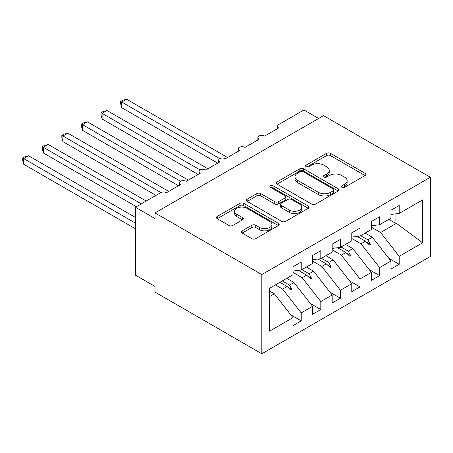 <?xml version="1.0" encoding="UTF-8"?>
<svg xmlns="http://www.w3.org/2000/svg" width="453" height="453" viewBox="0 0 453 453"><rect width="100%" height="100%" fill="white"/><g stroke="black" fill="none" stroke-linecap="round" stroke-linejoin="round"><path stroke-width="0.68" d="M341.93 187.327A1.903 1.099 0 0 0 344.62 187.327L365.056 175.532A2.718 1.569 0 0 0 365.854 174.422A2.718 1.569 0 0 0 365.056 173.306L330.435 153.318A2.718 1.569 0 0 0 326.59 153.318L306.149 165.119A1.903 1.099 0 0 0 305.594 165.894A1.903 1.099 0 0 0 306.149 166.676A1.903 1.099 0 0 0 308.844 166.676L311.488 165.147A8.703 5.028 0 0 1 323.799 165.147L326.687 166.812A8.703 5.028 0 0 1 329.235 170.368A8.703 5.028 0 0 1 326.687 173.918L324.037 175.447A1.903 1.099 0 0 0 323.482 176.223A1.903 1.099 0 0 0 324.037 177.004A1.903 1.099 0 0 0 326.732 177.004L329.376 175.475A8.703 5.028 0 0 1 341.687 175.475L344.574 177.14A8.703 5.028 0 0 1 347.123 180.696A8.703 5.028 0 0 1 344.574 184.246L341.93 185.775A1.903 1.099 0 0 0 341.369 186.551A1.903 1.099 0 0 0 341.93 187.327L341.93 185.775M242.145 230.832A2.718 1.569 0 0 0 241.347 231.947A2.718 1.569 0 0 0 242.145 233.057L251.857 238.663A2.718 1.569 0 0 0 255.707 238.663L278.402 225.56A2.718 1.569 0 0 0 279.201 224.45A2.718 1.569 0 0 0 278.402 223.34L243.782 203.346A2.718 1.569 0 0 0 239.931 203.346L217.236 216.455A2.718 1.569 0 0 0 216.438 217.565A2.718 1.569 0 0 0 217.236 218.674L228.969 225.447A2.718 1.569 0 0 0 232.819 225.447L242.531 219.841A2.718 1.569 0 0 0 243.329 218.731A2.718 1.569 0 0 0 242.531 217.621L236.709 214.258A7.276 4.202 0 0 1 234.58 211.291A7.276 4.202 0 0 1 239.071 207.406A7.276 4.202 0 0 1 247.004 208.318L269.795 221.477A7.276 4.202 0 0 1 271.93 224.45A7.276 4.202 0 0 1 267.434 228.329A7.276 4.202 0 0 1 259.507 227.417L255.707 225.226A2.718 1.569 0 0 0 251.857 225.226L242.145 230.832L242.145 233.057M430.35 177.282L261.823 274.58L261.823 353.782L430.35 256.483L430.35 177.282L323.55 115.623L155.022 212.921L155.022 218.578L135.424 207.264L160.707 192.672A4.156 2.401 180 0 1 166.585 192.672L180.69 184.524A4.156 2.401 0 0 1 179.473 182.825A4.156 2.401 0 0 1 180.504 181.245A4.156 2.401 180 0 1 186.177 181.359L200.288 173.21A4.156 2.401 0 0 1 199.071 171.511A4.156 2.401 0 0 1 200.101 169.932A4.156 2.401 180 0 1 205.775 170.045L219.886 161.897A4.156 2.401 0 0 1 218.669 160.198A4.156 2.401 0 0 1 219.694 158.618A4.156 2.401 180 0 1 225.373 158.731L239.484 150.583A4.156 2.401 0 0 1 238.267 148.884A4.156 2.401 0 0 1 239.292 147.304A4.156 2.401 180 0 1 244.971 147.418L259.076 139.269A4.156 2.401 0 0 1 257.859 137.57A4.156 2.401 0 0 1 258.889 135.991A4.156 2.401 180 0 1 264.563 136.104L278.674 127.956A4.156 2.401 0 0 1 277.457 126.257A4.156 2.401 0 0 1 278.674 124.564L303.952 109.966L318.652 118.454M261.823 274.58L155.022 212.921M311.681 204.127A2.718 1.569 0 0 0 315.526 204.127L338.227 191.024A2.718 1.569 0 0 0 339.02 189.909A2.718 1.569 0 0 0 338.227 188.799L303.601 168.81A2.718 1.569 0 0 0 299.756 168.81L277.055 181.913A2.718 1.569 0 0 0 276.262 183.029A2.718 1.569 0 0 0 277.055 184.139L311.681 204.127M271.183 187.74A1.903 1.099 0 0 1 273.114 188.012L273.114 185.747L308.312 206.07A2.718 1.569 0 0 1 309.11 207.18A2.718 1.569 0 0 1 308.312 208.289L285.617 221.392A2.718 1.569 0 0 1 281.772 221.392L247.145 201.404L247.145 199.184A2.718 1.569 0 0 0 246.353 200.294A2.718 1.569 0 0 0 247.145 201.404M247.145 199.184L256.862 193.578A2.718 1.569 0 0 1 260.707 193.578L274.75 201.681A2.718 1.569 0 0 0 278.595 201.681L285.039 197.961A2.718 1.569 0 0 0 285.837 196.851A2.718 1.569 0 0 0 285.039 195.741L270.424 187.304A1.903 1.099 0 0 1 269.863 186.523A1.903 1.099 0 0 1 271.041 185.509A1.903 1.099 0 0 1 273.114 185.747M269.58 296.579L274.365 293.816L292.978 317.632L269.58 331.143L269.58 288.261L292.978 274.75L292.978 266.777L301.211 262.027L301.211 269.999L292.978 271.024M290.803 314.852L301.211 320.86L301.211 312.881L312.576 306.319L293.957 282.502L286.76 278.346M275.39 284.909L282.593 289.065L301.211 312.881M301.211 269.999L312.576 263.436L312.576 255.464L320.809 250.713L320.809 258.686L312.576 259.711M310.401 303.538L320.809 309.546L320.809 301.568L332.174 295.005L313.555 271.188L306.353 267.032M292.978 272.434L302.191 277.751L320.809 301.568M320.809 258.686L332.174 252.123L332.174 244.15L340.401 239.399L340.401 247.372L332.174 248.397M329.999 292.219L340.401 298.227L340.401 290.254L351.771 283.691L333.153 259.875L325.95 255.719M312.576 261.121L321.789 266.438L340.401 290.254M340.401 247.372L351.771 240.809L351.771 232.836L359.999 228.086L359.999 236.058L351.771 237.083M349.591 280.905L359.999 286.913L359.999 278.94L371.364 272.378L352.751 248.561L345.548 244.405M332.174 249.807L341.381 255.124L359.999 278.94M359.999 236.058L371.364 229.495L371.364 221.523L379.597 216.772L379.597 224.745L371.364 225.77M369.189 269.592L379.597 275.6L379.597 267.627L390.962 261.064L390.962 269.042L399.189 264.286L399.189 256.313L422.592 242.802L396.454 223.329L395.078 222.995L395.078 213.946M351.771 238.493L360.979 243.81L379.597 267.627M379.597 224.745L390.962 218.182L390.962 210.209L399.189 205.458L399.189 213.431L390.962 214.456M388.787 258.278L399.189 264.286M371.364 227.18L380.577 232.497L399.189 256.313M135.424 207.264L135.424 275.152L155.022 286.466L155.022 292.123L261.823 353.782M274.365 293.816L269.58 291.058M301.211 320.86L292.978 325.611L292.978 317.632M320.809 309.546L312.576 314.297L312.576 306.319M340.401 298.227L332.174 302.983L332.174 295.005M359.999 286.913L351.771 291.67L351.771 283.691M379.597 275.6L371.364 280.356L371.364 272.378M399.189 213.431L422.592 199.92L422.592 242.802M282.276 280.934L289.478 285.09L293.957 282.502M282.593 289.065L287.072 286.477L291.013 290.192L291.992 289.626L289.478 285.09M279.869 282.321L287.072 286.477M301.874 269.62L309.076 273.776L313.555 271.188M302.191 277.751L306.67 275.164L310.605 278.878L311.585 278.312L309.076 273.776M298.346 270.356L306.67 275.164M321.471 258.306L328.674 262.463L333.153 259.875M321.789 266.438L326.268 263.85L330.203 267.564L331.183 266.998L328.674 262.463M317.938 259.042L326.268 263.85M341.069 246.993L348.266 251.149L352.751 248.561M341.381 255.124L345.86 252.536L349.801 256.251L350.781 255.685L348.266 251.149M337.536 247.729L345.86 252.536M360.662 235.679L367.864 239.835L372.343 237.247L365.141 233.091M360.979 243.81L365.458 241.223L369.393 244.937L370.373 244.371L367.864 239.835M357.134 236.415L365.458 241.223M372.343 237.247L390.962 261.064M380.577 232.497L396.454 223.329M388.855 219.399L395.078 222.995M366.301 242.015L370.373 244.371M346.704 253.329L350.781 255.685M327.106 264.643L331.183 266.998M307.513 275.956L311.585 278.312M287.915 287.27L291.992 289.626M342.689 187.599L344.574 186.511A8.703 5.028 0 0 0 347.123 182.955L347.123 180.696M329.235 170.368L329.235 172.627A8.703 5.028 0 0 1 326.687 176.183L324.801 177.27M365.022 175.549L330.435 155.583A2.718 1.569 0 0 0 326.59 155.583L306.913 166.942M338.187 191.041L303.601 171.075A2.718 1.569 0 0 0 299.756 171.075L277.094 184.156M333.414 190.69A1.903 1.099 0 0 0 333.974 189.909A1.903 1.099 0 0 0 333.414 189.133L303.023 171.585A1.903 1.099 0 0 0 300.333 171.585L297.542 173.199A8.703 5.028 0 0 0 294.994 176.749A8.703 5.028 0 0 0 297.542 180.305L318.317 192.299A8.703 5.028 0 0 0 330.628 192.299L333.414 190.69L333.414 192.95A1.903 1.099 0 0 0 333.974 192.174L333.974 189.909M294.994 176.749L294.994 179.014A8.703 5.028 0 0 0 297.542 182.57L297.542 180.305M333.414 192.95L330.628 194.564A8.703 5.028 0 0 1 318.317 194.564L297.542 182.57M247.185 201.426L256.862 195.838L256.862 193.578M285.837 196.851L285.837 199.116A2.718 1.569 0 0 1 285.039 200.226L278.595 203.946A2.718 1.569 0 0 1 274.75 203.946L260.707 195.838A2.718 1.569 0 0 0 256.862 195.838M273.114 188.012L308.278 208.312M289.32 210.096A7.276 4.202 0 0 0 297.247 211.007A7.276 4.202 0 0 0 301.743 207.123A7.276 4.202 0 0 0 299.609 204.156L291.579 199.518A2.718 1.569 0 0 0 287.734 199.518L281.29 203.238A2.718 1.569 0 0 0 280.492 204.348A2.718 1.569 0 0 0 281.29 205.458L289.32 210.096L289.32 212.361A7.276 4.202 0 0 0 297.247 213.267A7.276 4.202 0 0 0 301.743 209.388L301.743 207.123M280.492 204.348L280.492 206.613A2.718 1.569 0 0 0 281.29 207.723L281.29 205.458M289.32 212.361L281.29 207.723M271.93 224.45L271.93 226.71A7.276 4.202 0 0 1 267.434 230.594A7.276 4.202 0 0 1 259.507 229.682L255.707 227.491A2.718 1.569 0 0 0 251.857 227.491L242.179 233.074M234.58 211.291L234.58 213.55A7.276 4.202 0 0 0 236.709 216.523L236.709 214.258M242.497 219.864L236.709 216.523M278.369 225.583L243.782 205.611A2.718 1.569 0 0 0 239.931 205.611L217.27 218.697M120.634 101.427L121.71 102.05L121.71 107.706L120.634 103.686L120.634 101.427L122.587 100.294L126.608 99.218L121.71 102.05L219.694 158.618M121.71 107.706L217.729 163.142M126.608 99.218L227.525 157.485M101.036 112.74L102.112 113.363L102.112 119.02L101.036 115L101.036 112.74L102.995 111.608L107.01 110.532L102.112 113.363L200.101 169.932M102.112 119.02L198.131 174.456M107.01 110.532L207.933 168.799M81.438 124.054L82.514 124.677L82.514 130.334L81.438 126.313L81.438 124.054L83.397 122.922L87.412 121.846L82.514 124.677L180.504 181.245M82.514 130.334L178.539 185.77M87.412 121.846L188.335 180.113M61.84 135.368L62.922 135.991L62.922 141.647L61.84 137.627L61.84 135.368L63.799 134.235L67.82 133.159L62.922 135.991L160.906 192.559M62.922 141.647L156.002 195.385M67.82 133.159L168.737 191.426M42.248 146.681L43.324 147.304L43.324 152.961L42.248 148.941L42.248 146.681L44.201 145.549L48.222 144.473L43.324 147.304L141.302 203.873M43.324 152.961L136.404 206.698M48.222 144.473L146.206 201.041M22.65 157.995L23.726 158.618L23.726 164.275L22.65 160.254L22.65 157.995L24.609 156.863L28.624 155.787L23.726 158.618L135.424 223.108M23.726 164.275L135.424 228.765M28.624 155.787L135.424 217.451M344.574 186.511L344.574 184.246M324.037 177.004L324.037 175.447M326.687 176.183L326.687 173.918M306.149 166.676L306.149 165.119M326.59 155.583L326.59 153.318M330.435 155.583L330.435 153.318M365.056 175.532L365.056 173.306M277.055 184.139L277.055 181.913M299.756 171.075L299.756 168.81M303.601 171.075L303.601 168.81M338.227 191.024L338.227 188.799M318.317 194.564L318.317 192.299M330.628 194.564L330.628 192.299M260.707 195.838L260.707 193.578M274.75 203.946L274.75 201.681M278.595 203.946L278.595 201.681M285.039 200.226L285.039 197.961M308.312 208.289L308.312 206.07M251.857 227.491L251.857 225.226M255.707 227.491L255.707 225.226M259.507 229.682L259.507 227.417M242.531 219.841L242.531 217.621M217.236 218.674L217.236 216.455M239.931 205.611L239.931 203.346M243.782 205.611L243.782 203.346M278.402 225.56L278.402 223.34M277.457 128.658L277.457 126.257M257.859 139.971L257.859 137.57M238.267 151.285L238.267 148.884M218.669 162.599L218.669 160.198M199.071 173.912L199.071 171.511M179.473 185.226L179.473 182.825"/></g></svg>
